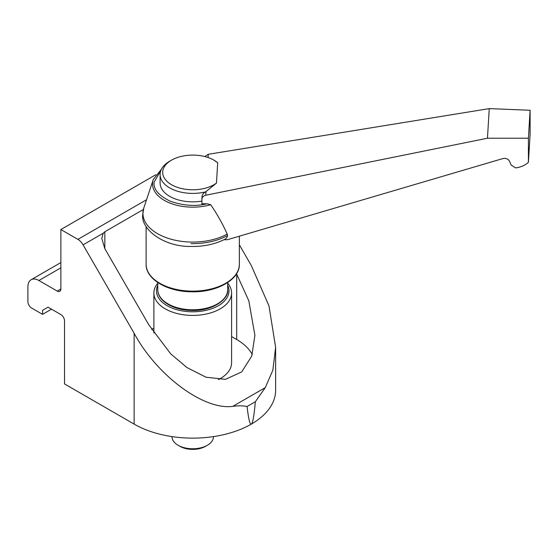 <?xml version="1.0" encoding="UTF-8"?>
<svg xmlns="http://www.w3.org/2000/svg" width="558" height="558" viewBox="0 0 558 558"><rect width="100%" height="100%" fill="white"/><g stroke="black" fill="none" stroke-linecap="round" stroke-linejoin="round"><path stroke-width="0.84" d="M227.706 283.213A38.851 22.432 180 0 1 231.591 292.992L231.591 362.784A38.851 22.432 180 0 1 220.208 378.645L218.506 379.628L220.208 378.645A38.851 22.432 180 0 1 218.401 379.621M231.591 292.992A38.851 22.432 180 0 1 207.604 313.715A38.851 22.432 180 0 1 165.266 308.853A38.851 22.432 180 0 1 153.882 292.992A38.851 22.432 180 0 1 157.768 283.213M207.388 445.263L205.56 446.316A18.128 10.469 0 0 1 179.92 446.316L178.086 445.263A20.723 11.962 0 0 0 207.388 445.263A20.723 11.962 0 0 0 213.456 436.802L213.456 436.607M227.706 285.326A36.263 20.939 180 0 1 210.966 308.972A36.263 20.939 180 0 1 167.093 305.679A36.263 20.939 180 0 1 157.768 285.326M227.211 234.074L227.545 235.497C227.308 237.422 226.109 238.831 223.946 239.724L224.428 239.501C214.656 244.327 203.544 246.643 191.087 246.462C164.31 247.027 140.881 229.61 142.695 214.739L143.825 207.883A49.815 28.758 180 0 0 157.516 233.656A49.815 28.758 180 0 0 190.996 242.06A49.815 28.758 180 0 0 227.211 234.074C222.663 223.932 217.16 214.146 210.708 204.716L207.039 203.775C195.746 206.579 183.554 205.749 170.455 201.285C158.758 195.67 153.297 189.322 154.064 182.236L160.955 170.274M216.462 183.087A30.048 17.347 180 0 1 171.494 184.705A30.048 17.347 180 0 1 171.494 160.174A30.048 17.347 180 0 1 213.986 160.174L217.69 162.776L216.462 183.087L205.658 191.861C203.426 193.005 202.212 194.596 202.01 196.646L201.85 203.775L207.039 203.775M171.494 160.174L169.66 161.234A32.636 18.839 0 0 0 160.104 174.556A32.636 18.839 0 0 0 169.66 187.879A32.636 18.839 0 0 0 205.658 191.861M160.104 174.556L160.104 183.017A32.636 18.839 0 0 0 169.66 196.339A32.636 18.839 0 0 0 201.85 201.11M146.531 199.75L77.904 239.375L60.871 229.54L60.871 288.974A5.182 2.992 60 0 1 59.797 291.346A5.182 2.992 60 0 1 57.202 291.088L38.893 280.514A15.54 8.97 -120 0 0 31.115 279.739A15.54 8.97 -120 0 0 27.9 286.854L27.9 301.662A5.182 2.992 60 0 0 31.562 308.002L42.554 314.349L42.554 310.332L48.044 307.158L60.871 314.559A5.182 2.992 60 0 1 64.533 320.906L64.533 383.932L134.129 424.108A82.884 47.855 0 0 0 251.344 424.108A82.884 47.855 0 0 0 275.624 390.272L275.624 347.278L272.862 370.177L265.287 387.601L255.348 401.725C254.064 415.85 252.732 423.313 251.344 424.108C249.963 424.91 248.533 419.044 247.054 406.51C243.149 405.659 238.406 405.603 232.826 406.343C203.956 410.465 156.882 375.611 134.129 333.266L83.079 244.843L103.216 233.223L101.786 238.454L104.827 248.666L148.784 324.805L170.699 353.821L186.979 367.576L206.035 377.222L225.453 379.349L241.684 371.935L251.763 356.025L254.901 335.316L248.833 300.874L236.529 273.755M275.624 347.278L268.991 305.937L251.344 265.587L239.361 244.829M77.904 239.375A10.358 5.985 60 0 1 83.079 244.843M48.044 307.158L42.554 310.332M42.554 314.349L51.524 309.167M155.787 174.738L60.871 229.54M103.216 233.223L104.827 231.758L143.343 209.522M231.591 336.572L236.697 339.515L236.697 274.048M252.251 354.525A62.161 35.893 0 0 0 236.697 339.515M151.574 329.443L153.882 328.111M172.017 436.607L172.017 436.802A20.723 11.962 0 0 0 178.086 445.263L179.92 446.316M223.974 239.724L227.35 239.724L502.807 158.598C505.855 157.984 508.073 158.835 509.44 161.143L511.198 165.112L515.578 167.888C520.677 167.281 524.952 165.426 528.412 162.301L528.412 138.217L487.462 138.217L205.783 195.237C203.335 195.879 202.024 197.246 201.85 199.346M204.779 156.547L208.26 154.294L489.247 108.615L530.1 110.268L530.1 134.359L528.412 162.301M530.1 110.268L528.412 138.217M487.462 138.217L489.247 108.615M214.565 160.509L213.986 160.174A30.048 17.347 180 0 1 217.69 162.776M157.768 289.609C157.544 301.083 173.615 310.276 191.54 310.436C211.635 311.406 229.087 299.562 227.706 289.609A34.966 20.186 180 0 1 191.52 309.781A34.966 20.186 180 0 1 168.014 303.88A34.966 20.186 180 0 1 157.768 289.609L157.768 282.529M146.112 264.227C145.68 279.105 167.058 291.604 191.136 291.785C216.337 292.643 239.877 279.816 239.361 264.227A46.621 26.917 180 0 1 191.108 291.13A46.621 26.917 180 0 1 159.769 283.262A46.621 26.917 180 0 1 146.112 264.227L146.112 226.513M210.708 204.716A40.197 23.206 180 0 1 164.317 200.364A40.197 23.206 180 0 1 152.564 183.15A40.197 23.206 180 0 1 153.269 179.571L161.457 169.179M227.545 235.497A50.039 28.89 180 0 1 190.989 243.616M134.129 333.266L134.129 424.108M38.893 280.514L60.871 267.826M60.871 288.974L57.202 291.088M265.287 387.601L232.826 406.343M247.054 406.51L255.348 401.725M104.827 231.758L104.827 248.666M205.783 195.237L206 191.631M208.064 157.523L208.26 154.294M227.706 289.609L227.706 282.529M239.361 264.227L239.361 236.187M153.269 179.571L143.825 207.883M60.871 262.567L31.115 279.739M153.882 333.028L153.882 292.992"/></g></svg>
